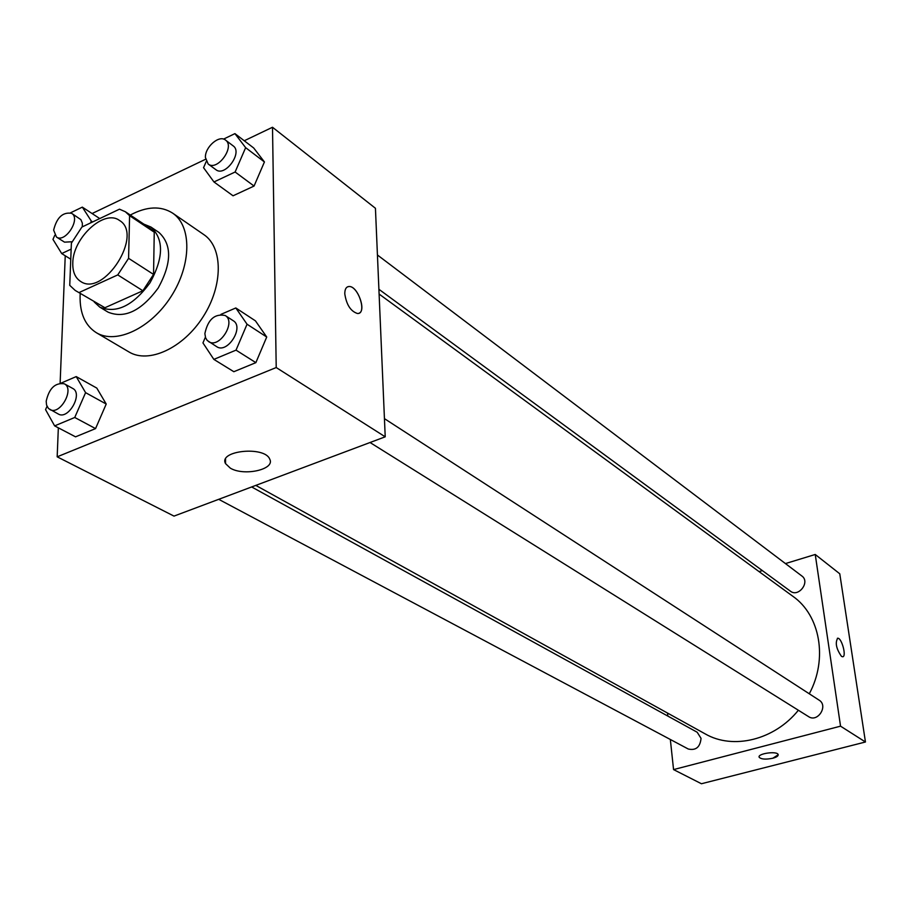 <?xml version="1.0" encoding="UTF-8"?>
<svg xmlns="http://www.w3.org/2000/svg" width="911" height="911" viewBox="0 0 911 911"><rect width="100%" height="100%" fill="white"/><g stroke="black" fill="none" stroke-linecap="round" stroke-linejoin="round"><path stroke-width="1.37" d="M72.789 263.108C72.732 237.93 104.253 208.847 119.432 220.428C144.052 234.4 103.581 297.817 80.544 281.374C75.169 277.832 72.584 271.751 72.789 263.108M79.553 292.329L117.758 274.906L128.588 258.325L129.59 215.679L125.365 211.751L119.478 209.177L81.899 227.055L71.388 243.157L69.748 285.348L75.169 290.415L104.924 307.736L142.879 290.757L117.758 274.906M125.365 211.751L150.03 228.274L154.255 232.203L129.59 215.679M142.879 290.757L153.549 274.416L154.255 232.203M104.924 307.736L75.169 290.415M94.197 301.962L99.777 307.121C116.346 313.874 133.086 305.777 150.008 282.82C163.707 257.813 163.991 239.206 150.896 227.021L143.858 224.14M150.896 227.021L158.947 232.442C172.065 244.615 171.815 263.142 158.195 288.047C141.342 310.879 124.636 318.918 108.079 312.154L99.777 307.121M153.549 274.416L128.588 258.325M130.284 215.042C146.728 206.319 160.837 205.681 172.6 213.106C191.879 225.917 191.663 264.566 171.2 296.348C150.998 328.29 116.027 344.768 96.293 332.674C85.122 325.534 79.724 313.236 80.1 295.756L80.225 293.479M172.6 213.106L203.848 234.617C223.127 247.439 223.229 285.564 203.153 316.732C183.339 348.07 148.709 364.036 128.963 351.953L96.293 332.674M206.216 161.577L203.552 167.692L213.96 181.961L233.045 195.797L254.067 186.049L264.429 161.953L253.679 147.969L234.924 133.621L223.548 139.11M205.385 337.218L202.948 342.912L213.857 359.389L233.842 371.711L255.866 362.646L266.718 337.013L255.444 320.854L235.812 307.964L220.917 314.375M58.338 427.828L57.177 456.821L276.215 367.543L272.503 127.255L244.262 140.761M205.533 159.288L92.091 213.538M65.239 255.775L60.126 383.121M47.008 406.306L45.55 409.62L54.626 425.881L75.545 436.836L95.553 428.603L106.223 404.04L96.794 388.086L76.217 376.596L61.231 383.041M57.177 456.821L174.001 516.104L385.216 436.813L375.434 208.277L272.503 127.255M385.216 436.813L276.215 367.543M230.301 468.129L225.541 463.619C218.162 450.558 264.725 445.786 269.724 459.121C275.532 469.393 244.023 476.521 230.301 468.129M344.791 293.877C344.768 289.129 346.226 286.669 349.141 286.498C358.524 286.031 367.27 314.238 357.499 313.509C350.701 311.346 346.465 304.798 344.791 293.877M347.683 286.783L349.141 286.51C357.579 285.963 366.666 310.81 358.934 313.247M379.101 294.059L792.98 596.386C820.139 615.324 828.053 658.972 809.287 693.783M798.366 710.25C774.35 740.108 733.013 750.015 705.216 733.902L255.809 485.392M218.708 499.319L688.26 749.013C695.89 750.71 700.149 747.157 701.049 738.354L697.188 732.239L251.652 486.952M377.427 254.989L801.885 576.014C810.471 581.924 798.526 597.73 790.418 591.182L378.896 289.277M384.431 418.639L819.091 700.138C828.634 705.74 817.702 722.924 808.592 716.638L370.025 442.507M667.512 713.051L667.843 716.08M670.337 739.481L673.559 769.59L840.546 726.169L815.243 554.48L785.43 563.579M762.37 570.605L759.068 571.618M673.559 769.59L701.436 783.745L865.45 741.998L839.771 573.793L815.243 554.48M841.468 656.353C836.252 648.814 834.988 642.767 837.699 638.224C841.787 637.734 846.888 657.116 842.561 656.763L841.468 656.353M865.45 741.998L840.546 726.169M842.561 656.763C846.888 657.116 841.787 637.734 837.687 638.224L837.414 638.269M759.114 757.007L759.193 757.28C761.254 759.318 765.787 759.637 772.779 758.237C765.787 759.637 761.254 759.318 759.193 757.28C757.109 753.613 777.015 750.721 778.142 754.524C778.461 755.925 776.673 757.166 772.779 758.248L778.21 754.786M54.626 425.881L74.748 417.477L85.588 392.652L76.217 376.596M64.294 383.793L72.686 388.416C83.413 393.461 68.439 420.244 58.35 414.05L48.442 408.47L46.563 405.053L46.188 401.239C49.103 388.325 55.138 382.506 64.294 383.793C75.021 388.838 59.967 415.746 49.877 409.54M75.545 436.836L95.553 428.603L106.223 404.04L85.588 392.652M106.223 404.04L96.794 388.086M95.553 428.603L74.748 417.477M213.857 359.389L236.029 350.131L247.052 324.214L235.812 307.964M225.188 315.502L233.205 320.695C244.581 327.129 227.329 354.231 216.681 346.658L207.207 340.452L205.579 337.776L204.873 333.574C207.936 319.454 214.711 313.43 225.188 315.502C236.564 321.936 219.221 349.175 208.585 341.591M233.842 371.711L255.866 362.646L266.718 337.013L247.052 324.214M266.718 337.013L255.444 320.854M255.866 362.646L236.029 350.131M90.519 222.944L91.339 221.111L82.332 207.127L70.557 212.798M54.774 235.323L52.963 239.377L61.709 253.565L71.149 249.124M71.65 213.333C81.125 218.629 65.262 243.442 56.482 237.065L53.635 230.13C56.767 217.478 62.779 211.876 71.65 213.333L80.897 219.653L82.332 223.104L82.32 226.85M72.083 241.745L64.544 242.155L56.482 237.065M92.626 221.954L91.339 221.111M99.743 218.56L82.332 207.127M70.762 259.214L61.709 253.565M213.96 181.961L235.118 172.008L245.64 147.662L234.924 133.621M225.507 140.078L233.159 145.874C243.066 152.433 225.04 177.326 215.918 169.708L208.186 164.037L205.396 157.455C204.952 146.978 219.232 134.589 225.507 140.078C235.414 146.637 217.308 171.667 208.186 164.037M233.045 195.797L254.067 186.049L264.429 161.953L245.64 147.662M264.429 161.953L253.679 147.969M254.067 186.049L235.118 172.008M225.541 459.144L225.541 463.619"/></g></svg>
